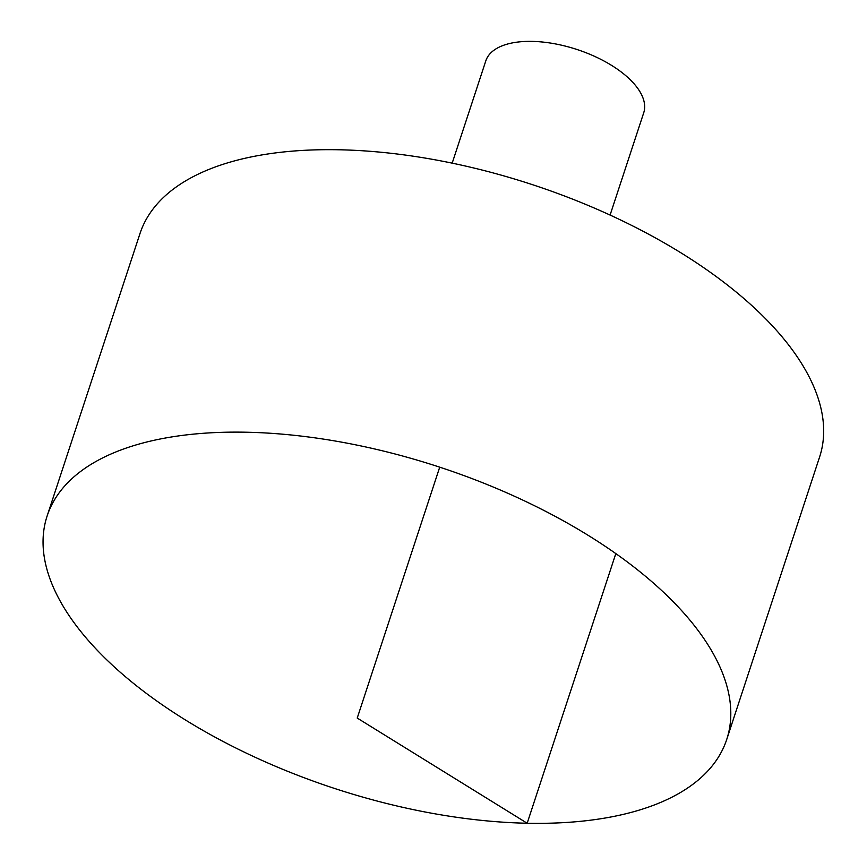 <?xml version="1.0" encoding="UTF-8"?>
<svg xmlns="http://www.w3.org/2000/svg" width="867" height="867" viewBox="0 0 867 867"><rect width="100%" height="100%" fill="white"/><g stroke="black" fill="none" stroke-linecap="round" stroke-linejoin="round"><path stroke-width="1.3" d="M700.904 634.319A357.703 169.032 18.2 0 1 726.73 739.453A357.703 169.032 18.2 0 1 334.131 788.309A357.703 169.032 18.2 0 1 47.121 516.017A357.703 169.032 18.2 0 1 341.327 442.094A357.703 169.032 18.2 0 1 700.904 634.319M47.121 516.017L139.988 233.559A357.703 169.032 18.2 0 1 434.194 159.647A357.703 169.032 18.2 0 1 793.771 351.861A357.703 169.032 18.2 0 1 819.597 457.007L726.73 739.453M452.184 163.148L485.813 60.863A83.113 39.275 18.2 0 1 554.176 43.686A83.113 39.275 18.2 0 1 637.722 88.347A83.113 39.275 18.2 0 1 643.726 112.775L610.097 215.059M439.721 467.161L357.226 718.06L527.169 823.238L615.819 553.601"/></g></svg>
